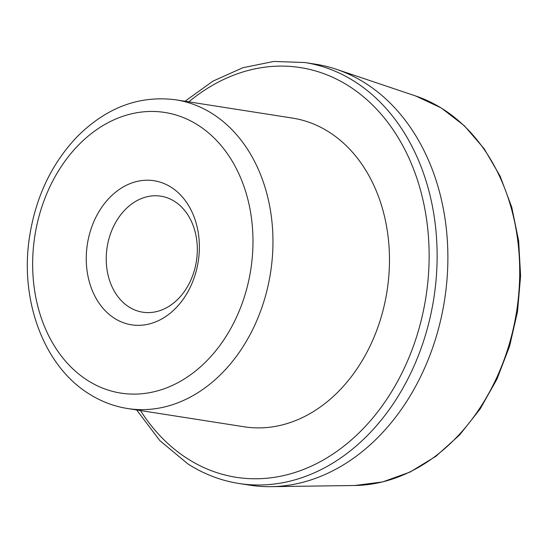 <?xml version="1.0" encoding="UTF-8"?>
<svg xmlns="http://www.w3.org/2000/svg" width="548" height="548" viewBox="0 0 548 548"><rect width="100%" height="100%" fill="white"/><g stroke="black" fill="none" stroke-linecap="round" stroke-linejoin="round"><path stroke-width="0.82" d="M171.271 187.327A72.918 56.102 98.9 0 1 170.914 312.627A72.918 56.102 98.9 0 1 86.248 258.382A72.918 56.102 98.9 0 1 171.271 187.327M174.689 201.479A58.711 45.176 98.9 0 1 194.335 270.507A58.711 45.176 98.9 0 1 142.686 312.189A58.711 45.176 98.9 0 1 128.855 306.887A58.711 45.176 98.9 0 1 109.21 237.859A58.711 45.176 98.9 0 1 160.859 196.177A58.711 45.176 98.9 0 1 174.689 201.479M175.949 99.839L292.468 118.087A156.228 120.204 98.9 0 1 387.046 291.036A156.228 120.204 98.9 0 1 244.113 426.782L127.595 408.527A156.228 120.204 98.9 0 0 270.527 272.788A156.228 120.204 98.9 0 0 175.949 99.839C139.5 95.092 106.586 107.367 77.193 136.664C51.348 163.873 35.387 197.732 29.318 238.222C19.886 300.975 44.059 365.906 88.68 393.628C100.791 401.369 113.758 406.335 127.595 408.527M238.907 483.473A213.042 163.914 98.9 0 0 433.81 298.365A213.042 163.914 98.9 0 0 304.846 62.527L315.6 64.212A213.042 163.914 98.9 0 1 336.424 69.308A213.042 163.914 98.9 0 1 444.565 300.051A213.042 163.914 98.9 0 1 271.048 486.665A213.042 163.914 98.9 0 1 249.662 485.151L238.907 483.473C220.817 480.61 203.808 474.089 187.882 463.909L159.804 440.571L136.657 409.952M87.379 380.264A142.028 109.271 98.9 0 1 88.07 136.205A142.028 109.271 98.9 0 1 252.984 241.867A142.028 109.271 98.9 0 1 87.379 380.264M354.659 485.507L382.662 481.925L410.068 472.054L435.989 456.231L459.601 434.975L480.151 408.972L496.995 379.072L509.599 346.213L517.552 311.476L520.6 275.966L518.648 240.839L511.757 207.213L500.132 176.175L484.151 148.72L464.314 125.732L441.243 107.956L415.679 95.982A198.835 152.981 98.9 0 1 516.613 311.333A198.835 152.981 98.9 0 1 354.659 485.507L271.048 486.665M188.827 101.853A207.356 159.543 98.9 0 1 429.139 256.841A207.356 159.543 98.9 0 1 187.361 458.566A207.356 159.543 98.9 0 1 140.473 410.548M304.846 62.527L273.877 61.438L242.867 67.726L212.898 81.159L185.019 101.257M415.679 95.982L336.424 69.308"/></g></svg>
